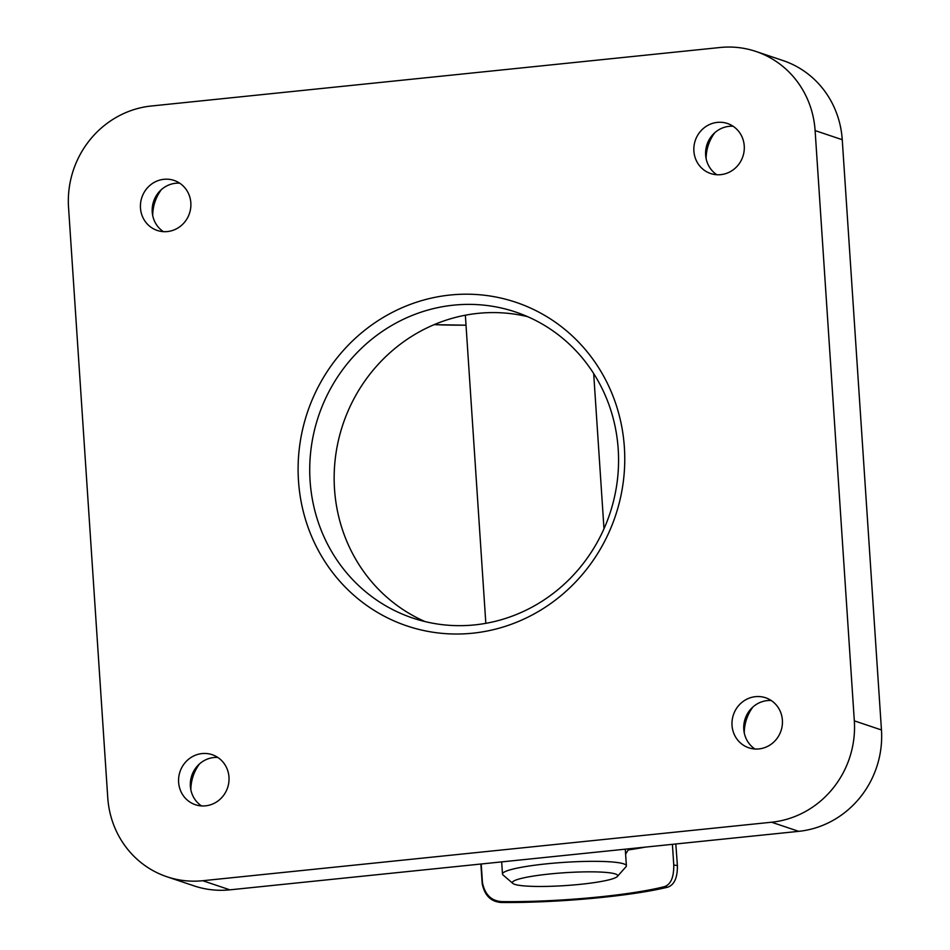 <?xml version="1.0" encoding="UTF-8"?>
<svg xmlns="http://www.w3.org/2000/svg" width="950" height="950" viewBox="0 0 950 950"><rect width="100%" height="100%" fill="white"/><g stroke="black" fill="none" stroke-linecap="round" stroke-linejoin="round"><path stroke-width="1.43" d="M549.67 873.988A52.772 6.436 176.2 0 0 512.834 883.417A52.772 6.436 176.2 0 0 580.414 884.319A52.772 6.436 176.2 0 0 617.346 876.482A52.772 6.436 176.2 0 0 549.67 873.988M512.834 883.417L503.013 874.95A62.083 7.576 -3.8 0 1 502.479 874.047A62.083 7.576 -3.8 0 1 546.345 863.859A62.083 7.576 -3.8 0 1 626.383 865.818A62.083 7.576 -3.8 0 1 625.967 866.78L617.346 876.482M450.205 295.022A170.739 162.474 108.6 0 1 624.376 447.355A170.739 162.474 108.6 0 1 472.661 633.199A170.739 162.474 108.6 0 1 298.49 480.866A170.739 162.474 108.6 0 1 450.205 295.022M474.762 624.886A161.417 153.603 -71.4 0 0 617.156 481.923A161.417 153.603 -71.4 0 0 515.589 312.016A161.417 153.603 -71.4 0 0 453.53 305.164A161.417 153.603 -71.4 0 0 311.137 448.127A161.417 153.603 -71.4 0 0 412.716 618.034A161.417 153.603 -71.4 0 0 474.762 624.886M425.101 621.597A161.417 153.603 108.6 0 1 336.573 449.647A161.417 153.603 108.6 0 1 477.945 313.369A161.417 153.603 108.6 0 1 527.618 316.659M179.681 183.172A26.386 25.104 -71.4 0 0 175.679 183.255A26.386 25.104 -71.4 0 0 153.021 203.395A26.386 25.104 -71.4 0 0 163.388 231.646M167.39 231.562A26.386 25.104 -71.4 0 0 190.665 208.192A26.386 25.104 -71.4 0 0 174.064 180.417A26.386 25.104 -71.4 0 0 163.922 179.301A26.386 25.104 -71.4 0 0 140.648 202.671A26.386 25.104 -71.4 0 0 157.249 230.446A26.386 25.104 -71.4 0 0 167.39 231.562M217.823 757.447A26.386 25.104 -71.4 0 0 213.821 757.53A26.386 25.104 -71.4 0 0 191.164 777.67A26.386 25.104 -71.4 0 0 201.531 805.921M205.533 805.837A26.386 25.104 -71.4 0 0 228.808 782.467A26.386 25.104 -71.4 0 0 212.206 754.704A26.386 25.104 -71.4 0 0 202.065 753.576A26.386 25.104 -71.4 0 0 178.79 776.946A26.386 25.104 -71.4 0 0 195.391 804.721A26.386 25.104 -71.4 0 0 205.533 805.837M733.091 126.255A26.386 25.104 -71.4 0 0 729.089 126.338A26.386 25.104 -71.4 0 0 706.432 146.478A26.386 25.104 -71.4 0 0 716.799 174.729M720.801 174.646A26.386 25.104 -71.4 0 0 744.076 151.276A26.386 25.104 -71.4 0 0 727.474 123.5A26.386 25.104 -71.4 0 0 717.333 122.384A26.386 25.104 -71.4 0 0 694.058 145.754A26.386 25.104 -71.4 0 0 710.659 173.529A26.386 25.104 -71.4 0 0 720.801 174.646M771.234 700.53A26.386 25.104 -71.4 0 0 767.232 700.613A26.386 25.104 -71.4 0 0 744.574 720.753A26.386 25.104 -71.4 0 0 754.941 749.004M758.943 748.921A26.386 25.104 -71.4 0 0 782.218 725.551A26.386 25.104 -71.4 0 0 765.617 697.775A26.386 25.104 -71.4 0 0 755.476 696.659A26.386 25.104 -71.4 0 0 732.201 720.029A26.386 25.104 -71.4 0 0 748.802 747.804A26.386 25.104 -71.4 0 0 758.943 748.921M744.254 732.854A41.907 39.876 108.6 0 1 752.958 706.943M706.111 158.579A41.907 39.876 108.6 0 1 714.816 132.667M190.843 789.771A41.907 39.876 108.6 0 1 199.547 763.859M152.701 215.496A41.907 39.876 108.6 0 1 161.405 189.584M842.246 139.709L815.112 130.589A93.124 88.623 -71.4 0 0 755.915 51.454L783.049 60.574A93.124 88.623 108.6 0 1 842.246 139.709L881.457 729.968A93.124 88.623 108.6 0 1 798.701 831.345L229.888 889.841A93.124 88.623 108.6 0 1 194.085 885.887L166.951 876.767A93.124 88.623 -71.4 0 0 202.754 880.721L229.888 889.841M166.951 876.767A93.124 88.623 -71.4 0 1 107.754 797.632L68.543 207.373A93.124 88.623 -71.4 0 1 151.299 106.008L720.112 47.5A93.124 88.623 -71.4 0 1 755.915 51.454M815.112 130.589L854.323 720.848L881.457 729.968M798.701 831.345L771.566 822.225L202.754 880.721M771.566 822.225A93.124 88.623 -71.4 0 0 854.323 720.848M501.564 902.5C491.079 901.894 484.619 895.601 482.184 883.607L482.446 882.586C484.904 894.639 491.364 900.98 501.802 901.609L501.564 902.5A124.177 15.152 176.2 0 0 667.636 887.205L664.454 886.635C670.807 884.498 673.918 877.278 673.764 864.975L672.398 844.336M482.446 882.586L481.211 864.001M645.323 847.115A117.966 14.404 -3.8 0 1 628.223 849.953L625.599 854.133M664.454 886.635A117.966 14.404 -3.8 0 1 501.802 901.609M482.184 883.607L480.949 865.165M673.764 864.975L677.409 865.64L675.806 843.98M677.409 865.64C677.516 877.8 674.262 884.984 667.636 887.205M628.223 849.953L628.568 848.837M434.221 324.627A139.697 17.052 176.2 0 0 466.022 325.161M501.671 861.887L502.479 874.047M465.358 315.21L485.83 623.331M593.679 373.576L603.986 528.77M625.278 849.181L626.383 865.818M434.126 324.662L466.022 325.185"/></g></svg>

